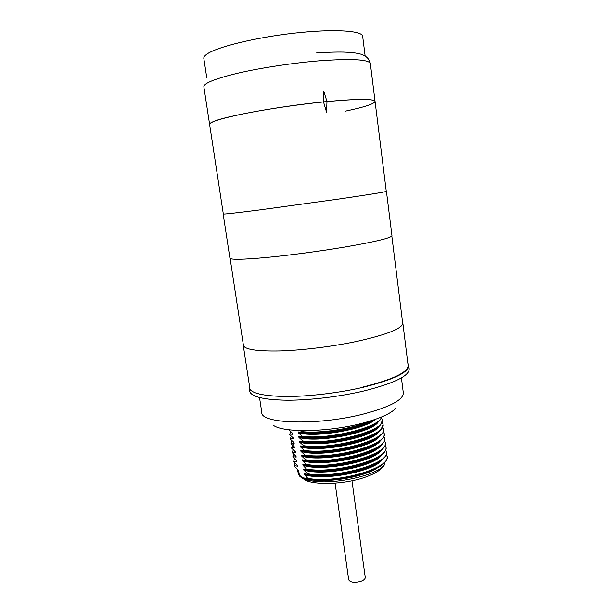 <?xml version="1.0" encoding="UTF-8"?>
<svg xmlns="http://www.w3.org/2000/svg" width="613" height="613" viewBox="0 0 613 613"><rect width="100%" height="100%" fill="white"/><g stroke="black" fill="none" stroke-linecap="round" stroke-linejoin="round"><path stroke-width="0.92" d="M407.867 363.455L408.771 365.471C408.756 372.382 393.661 379.623 363.494 387.209C339.073 392.948 308.707 396.565 286.033 396.504C262.762 396.105 250.449 393.148 249.077 387.631L249.399 385.447M408.771 365.471L409.2 368.942C409.2 375.976 394.128 383.309 363.992 390.948C339.587 396.726 309.243 400.335 286.577 400.212C263.314 399.745 250.993 396.703 249.606 391.086L249.077 387.631M375.677 419.246C364.842 429.621 315.013 437.92 298.247 432.77L298.125 431.927L301.588 432.15L300.5 430.579M298.247 432.77L302.186 436.264L302.27 436.862L298.807 436.586C315.044 441.674 362.773 434.111 375.148 423.874M378.42 421.614C372.949 432.694 317.327 443.329 298.929 437.429L298.807 436.586M298.929 437.429L302.868 440.977L302.952 441.575L299.481 441.245C315.618 446.433 362.85 439.023 375.524 428.709M378.941 426.349C373.194 437.582 317.925 448.118 299.604 442.088L299.481 441.245M299.604 442.088L303.55 445.674L303.634 446.272L300.163 445.896C316.185 451.176 362.934 443.935 375.884 433.544M379.462 431.077C373.44 442.456 318.522 452.9 300.286 446.739L300.163 445.896M300.286 446.739L304.232 450.371L304.316 450.961L300.837 450.54C316.76 455.919 363.019 448.831 376.244 438.379M379.983 435.797C373.685 447.329 319.12 457.666 300.96 451.375L300.837 450.54M300.96 451.375L304.914 455.053L304.998 455.651L301.512 455.175C317.335 460.647 363.103 453.72 376.597 443.207M380.497 440.517C373.938 452.187 319.718 462.424 301.634 456.011L301.512 455.175M301.634 456.011L305.588 459.735L305.672 460.325L302.186 459.804C317.902 465.359 363.18 458.601 376.941 448.034M381.002 445.23C374.183 457.045 320.315 467.183 302.309 460.639L302.186 459.804M302.309 460.639L306.262 464.401L306.354 464.991L302.86 464.424L302.983 465.259L307.029 469.658L303.527 469.037L303.65 469.865L307.619 473.719L307.703 474.309L304.201 473.642L304.324 474.47L308.377 478.952C329.94 483.151 373.646 474.247 383.93 463.229C386.366 460.884 387.454 458.662 387.186 456.562L386.236 454.685M307.167 480.983L305.665 480.308L304.263 478.002L308.377 478.952M295.06 463.213L294.278 466.194L298.669 470.424L299.382 475.29L298.431 474.293L297.749 469.65M294.194 465.627L297.497 466.194L296.891 464.953M294.424 458.739L293.619 461.704L297.382 465.374L297.497 466.194M293.535 461.137L296.83 461.658L296.217 460.417M293.788 454.248L292.96 457.214L296.715 460.838L296.83 461.658M292.876 456.639L296.171 457.114L295.55 455.873M293.152 449.75L292.294 452.708L296.048 456.294L296.171 457.114M292.209 452.141L295.497 452.563L294.884 451.329M292.516 445.253L291.627 448.203L295.382 451.743L295.497 452.563M291.543 447.628L294.83 448.011L294.209 446.777M291.888 440.739L290.968 443.682L294.715 447.184L294.83 448.011M290.884 443.115L294.163 443.444L293.535 442.211M291.252 436.226L290.301 439.161L294.041 442.624L294.163 443.444L293.144 444.463M290.217 438.586L293.489 438.877L292.868 437.644M290.616 431.698L289.635 434.632L293.374 438.05L293.489 438.877M289.551 434.058L292.822 434.295L292.194 433.069M288.915 429.759L292.7 433.468L292.822 434.295M298.125 431.927C313.802 436.655 359.364 429.843 373.279 420.066M381.516 449.942C374.436 461.888 320.913 471.918 302.983 465.259M303.121 464.501C318.952 470.018 363.34 463.405 377.279 452.861M382.022 454.647C374.689 466.731 321.511 476.653 303.65 469.865M304.025 469.19C319.925 474.677 363.494 468.209 377.6 457.689M382.52 459.344C374.941 471.558 322.101 481.374 304.324 474.47M304.929 473.864C320.898 479.32 363.647 472.998 377.922 462.509M305.841 478.538L306.048 478.6C322.216 483.925 363.869 477.734 378.236 467.328M303.634 446.272C326.154 449.804 372.397 440.134 380.865 429.79L383.056 424.855L382.864 423.713L381.93 422.924M302.952 441.575C325.603 445 372.206 435.238 380.397 425.001L382.451 420.234M302.27 436.862C325.059 440.188 372.014 430.326 379.93 420.212L381.83 416.886M301.588 432.15C320.239 434.632 356.95 428.709 372.375 420.357M303.55 445.674C331.058 450.088 387.148 435.115 382.979 424.28M302.868 440.977C330.369 445.23 386.512 430.364 382.389 419.721L381.301 418.357M302.186 436.264C327.572 440.019 380.022 427.476 381.57 416.993M301.504 431.552C318.66 433.766 351.402 429.062 368.359 421.598M307.619 473.719C335.119 479.067 390.803 463.466 386.527 451.49L385.623 450.172M306.944 469.068C334.445 474.263 390.197 458.762 385.937 446.977L385.018 445.651M306.262 464.401C333.779 469.443 389.607 454.041 385.347 442.448L384.397 441.122M305.588 459.735C333.097 464.616 388.979 449.329 384.757 437.92L383.784 436.579M304.914 455.053C332.415 459.781 388.358 444.601 384.167 433.383L383.171 432.035M304.232 450.371C331.74 454.938 387.761 439.858 383.569 428.832L382.55 427.483M305.672 460.325C327.779 464.156 372.942 454.8 382.213 444.134C384.182 442.149 385.056 440.264 384.834 438.494L384.757 437.92M304.998 455.651C327.242 459.382 372.758 449.919 381.769 439.352C383.631 437.452 384.458 435.651 384.244 433.958L384.228 433.858M304.316 450.961C326.698 454.601 372.581 445.03 381.317 434.571C383.079 432.747 383.853 431.031 383.646 429.406L383.631 429.292M308.293 478.362C335.801 483.872 391.431 468.156 387.109 455.995M307.703 474.309C329.403 478.424 373.47 469.397 383.508 458.463C385.822 456.21 386.857 454.08 386.604 452.065L386.588 451.988M307.029 469.658C328.867 473.673 373.302 464.539 383.087 453.689C385.278 451.52 386.259 449.475 386.014 447.544L385.991 447.421M306.354 464.991C328.33 468.922 373.141 459.666 382.658 448.908C384.734 446.831 385.661 444.869 385.424 443.015L385.408 442.908M395.554 408.45C390.581 413.836 379.171 418.848 361.333 423.506C327.763 432.242 283.283 432.832 273.498 425.384M351.985 480.776L365.248 577.408C365.294 578.994 363.731 580.35 360.551 581.469C354.13 582.994 350.169 582.404 348.667 579.714L335.112 483.121M223.331 214.044L209.608 124.37C209.5 123.673 210.604 122.815 212.933 121.788C223.868 116.455 279.176 106.302 323.518 101.896L326.982 101.482L323.518 101.934L326.576 112.202L326.982 101.528M326.982 101.551C357.892 98.739 373.922 98.693 375.064 101.413L386.282 191.432M402.572 322.246L402.841 323.043C402.626 328.407 387.385 334.506 357.111 341.334C332.621 346.552 302.278 350.299 279.712 350.95C256.563 351.356 244.411 349.433 243.238 345.188L243.269 344.353M363.18 386.987C393.117 379.47 408.097 372.283 408.112 365.425L402.841 323.043M386.259 191.287L386.435 191.333C385.623 191.938 369.547 194.543 338.207 199.133L259.023 210.014C235.691 212.995 223.73 214.32 223.155 213.991L223.308 213.891M223.155 213.991L229.921 258.173C230.695 259.843 242.725 259.628 265.996 257.529C288.715 255.383 319.534 251.292 344.583 247.085C375.562 241.721 391.355 237.921 391.96 235.691L386.435 191.333M326.974 101.459L323.787 91.253L323.518 101.934C297.696 104.57 266.678 109.168 244.227 113.666C221.285 118.409 209.746 121.979 209.615 124.401L203.853 86.762C203.83 83.123 215.538 78.502 238.993 72.916C261.943 67.668 293.642 62.886 319.733 60.771C352.069 58.48 368.942 59.438 370.367 63.66L375.072 101.444C373.93 98.724 357.892 98.777 326.974 101.589M345.602 111.099C364.582 107.076 374.405 103.85 375.072 101.444M206.803 78.004L203.822 58.419C203.623 57.155 204.635 55.737 206.849 54.166C216.481 47.094 255.23 37.5 294.355 33.14C333.533 28.727 362.467 30.596 362.681 36.374L365.141 56.036M401.423 377.884L403.316 392.887C403.346 399.921 389.975 406.994 363.195 414.112C318.185 425.713 260.717 423.912 261.797 412.526L259.529 397.569M306.048 478.6L306.163 479.389L304.347 478.569L299.382 475.29L300.692 477.014L304.967 479.849M384.88 462.256C385.393 474.393 327.587 487.289 306.163 479.389L307.757 481.174C319.304 484.806 341.924 483.864 359.701 478.929C378.328 473.581 385.309 466.516 384.949 462.179M300.01 476.569L298.431 474.293L297.512 469.435M382.458 420.303L382.389 419.782M384.236 433.958L384.175 433.475M383.646 429.406L383.585 428.947M386.596 452.065L386.535 451.559M386.006 447.544L385.952 447.092M385.424 443.015L385.362 442.563M298.546 474.746L298.041 473.014M402.779 323.879L391.837 236.043M243.522 345.977L230.128 258.479M249.698 387.408L243.238 345.188M315.94 53.009C326.407 52.251 335.633 51.944 343.632 52.09C351.931 52.404 354.153 52.764 358.283 53.523C365.302 54.925 369.332 58.304 370.367 63.66"/></g></svg>
